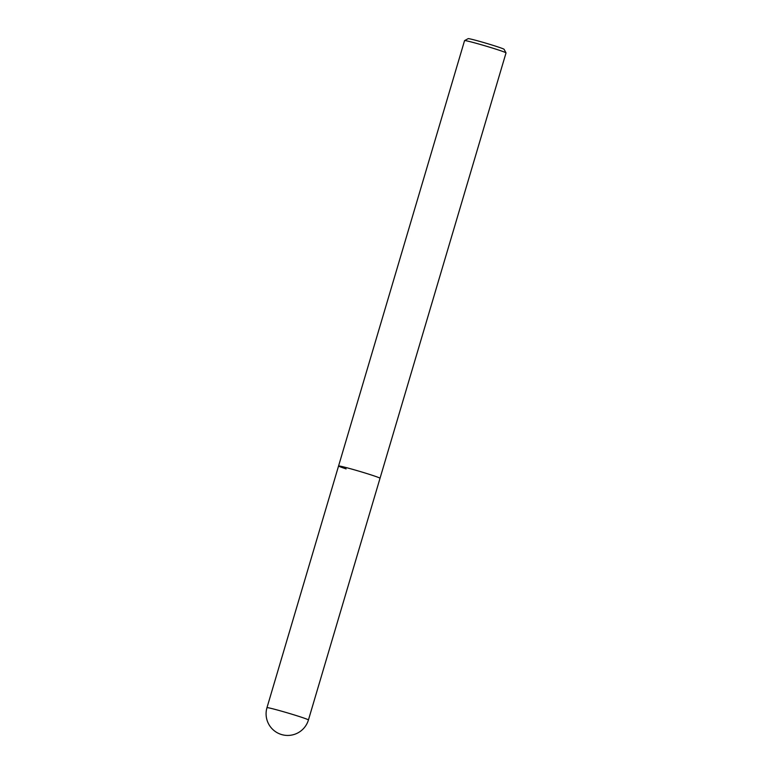<?xml version="1.0" encoding="UTF-8"?>
<svg xmlns="http://www.w3.org/2000/svg" width="773" height="773" viewBox="0 0 773 773"><rect width="100%" height="100%" fill="white"/><g stroke="black" fill="none" stroke-linecap="round" stroke-linejoin="round"><path stroke-width="1.16" d="M308.437 719.963A21.625 0.831 -163.5 0 0 300.881 717.044A21.625 0.831 -163.5 0 0 278.956 710.445A21.625 0.831 -163.5 0 0 266.975 707.682A21.625 21.625 0 0 0 280.928 734.35A21.625 21.625 0 0 0 308.437 719.963L380.026 478.274A21.625 0.831 -163.5 0 0 372.47 475.356A21.625 0.831 -163.5 0 0 350.546 468.757A21.625 0.831 -163.5 0 0 338.564 465.984L464.563 40.611A21.625 0.831 16.5 0 1 464.592 40.592A21.625 0.831 16.5 0 1 476.912 43.491A21.625 0.831 16.5 0 1 498.469 49.984A21.625 0.831 16.5 0 1 506.025 52.864A21.625 0.831 16.5 0 1 506.025 52.902L380.026 478.274A21.625 0.831 -163.5 0 0 372.47 475.356A21.625 0.831 -163.5 0 0 350.546 468.757A21.625 0.831 -163.5 0 0 338.564 465.984A21.625 0.831 -163.5 0 0 346.12 468.902M506.025 52.864L504.073 49.288A18.736 0.715 -163.5 0 0 497.532 46.795A18.736 0.715 -163.5 0 0 478.854 41.162A18.736 0.715 -163.5 0 0 468.167 38.65L464.592 40.592M338.564 465.984L266.975 707.682"/></g></svg>
